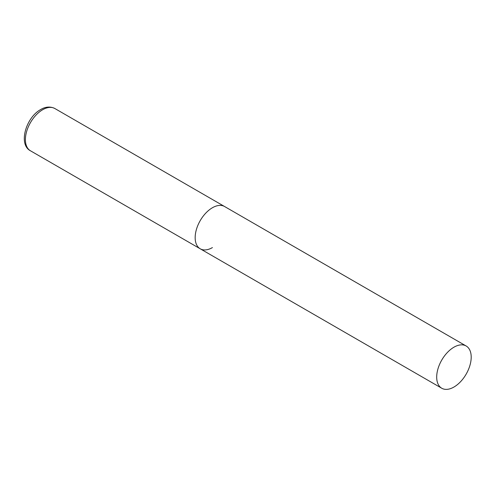 <?xml version="1.0" encoding="UTF-8"?>
<svg xmlns="http://www.w3.org/2000/svg" width="496" height="496" viewBox="0 0 496 496"><rect width="100%" height="100%" fill="white"/><g stroke="black" fill="none" stroke-linecap="round" stroke-linejoin="round"><path stroke-width="0.74" d="M212.418 247.591A24.397 14.086 -60 0 1 200.217 248.794A24.397 14.086 -60 0 1 196.478 229.245A24.397 14.086 -60 0 1 212.418 207.743A24.397 14.086 -60 0 1 224.614 206.534A24.397 14.086 120 0 0 205.815 213.075A24.397 14.086 120 0 0 195.164 237.627A24.397 14.086 120 0 0 200.217 248.794L30.454 150.784A24.397 14.086 -60 0 1 26.716 131.235A24.397 14.086 -60 0 1 42.656 109.734A24.397 14.086 -60 0 1 54.851 108.525C48.837 105.499 43.282 107.936 40.703 109.542C26.028 117.391 17.992 144.429 30.454 150.784M471.2 357.151A24.397 14.086 120 0 0 466.147 345.985A24.397 14.086 120 0 0 447.349 352.52A24.397 14.086 120 0 0 436.697 377.072A24.397 14.086 120 0 0 441.75 388.244A24.397 14.086 120 0 0 460.548 381.709A24.397 14.086 120 0 0 471.2 357.151M466.147 345.985L54.851 108.525M200.217 248.794L441.75 388.244"/></g></svg>
